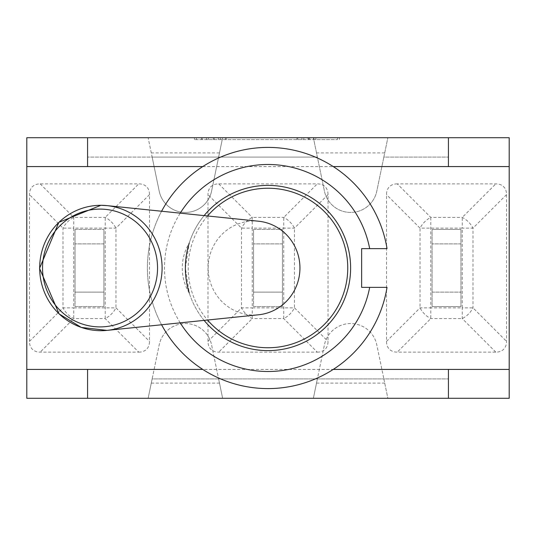 <?xml version="1.0" encoding="UTF-8"?>
<svg xmlns="http://www.w3.org/2000/svg" width="536" height="536" viewBox="0 0 536 536"><rect width="100%" height="100%" fill="white"/><g stroke="black" fill="none" stroke-linecap="round" stroke-linejoin="round"><path stroke-width="0.4" stroke-dasharray="2.68 2.01" d="M87.576 398.288L87.576 369.418L26.8 369.418L26.8 166.582L87.576 166.582L87.576 137.712L26.8 137.712L26.8 398.288L87.576 398.288L87.576 378.912L87.576 398.288L148.137 398.288L152.15 378.912L218.621 378.912L222.628 398.288L148.137 398.288L159.192 344.889A26.746 26.746 0 0 1 211.579 344.889L218.621 378.912L211.579 344.889A26.746 26.746 0 0 0 159.192 344.889L152.15 378.912L383.85 378.912L387.863 398.288L313.372 398.288L324.421 344.889A26.746 26.746 0 0 1 376.808 344.889L383.85 378.912L376.808 344.889A26.746 26.746 0 0 0 324.421 344.889L317.379 378.912L448.424 378.912L383.85 378.912L387.863 398.288L448.424 398.288L448.424 369.418L509.2 369.418L509.2 166.582L448.424 166.582L448.424 137.712L509.2 137.712L509.2 398.288L448.424 398.288M448.424 137.712L448.424 157.088L448.424 137.712L387.863 137.712L383.85 157.088L448.424 157.088L383.85 157.088L376.808 191.111A26.746 26.746 0 0 1 324.421 191.111L313.372 137.712L387.863 137.712L376.808 191.111A26.746 26.746 0 0 1 324.421 191.111L317.379 157.088L218.621 157.088L211.579 191.111A26.746 26.746 0 0 1 159.192 191.111L152.15 157.088L218.621 157.088L211.579 191.111A26.746 26.746 0 0 1 159.192 191.111L148.137 137.712L222.628 137.712L218.621 157.088L87.576 157.088L152.15 157.088L148.137 137.712L87.576 137.712L87.576 157.088L87.576 137.712M317.379 378.912L218.621 378.912L222.628 398.288L313.372 398.288L317.379 378.912M317.272 352.132A26.318 15.196 45 0 0 323.215 350.712A26.318 15.196 45 0 0 328.012 341.392L328.012 194.608A26.318 15.196 -45 0 0 323.215 185.289A26.318 15.196 -45 0 0 317.272 183.868L218.728 183.868A26.318 15.196 -135 0 0 212.785 185.289A26.318 15.196 -135 0 0 207.988 194.608L207.988 341.392A26.318 15.196 135 0 0 212.785 350.712A26.318 15.196 135 0 0 218.728 352.132L317.272 352.132L283.738 318.598L252.262 318.598A15.196 8.77 45 0 1 241.522 307.858L241.522 228.142A15.196 8.77 135 0 1 252.262 217.402L283.738 217.402A15.196 8.77 -135 0 1 294.478 228.142L294.478 307.858A15.196 8.77 -45 0 1 283.738 318.598L283.738 228.142L252.262 228.142L252.262 307.858L294.478 307.858L328.012 341.392M218.621 157.088L317.379 157.088L313.372 137.712L222.628 137.712L218.621 157.088M202.742 166.582L333.258 166.582A120.6 120.6 0 0 0 202.742 166.582A120.6 120.6 0 0 0 202.742 369.418L333.258 369.418A120.6 120.6 0 0 0 387.032 287.37M204.115 320.387A82.618 82.618 0 0 1 189.255 292.998A82.618 82.618 0 0 0 316.408 334.946A82.618 82.618 0 0 0 316.408 201.054A82.618 82.618 0 0 0 189.255 243.002A82.618 82.618 0 0 1 204.115 215.613M307.523 137.712L196.337 137.712L307.523 137.712L307.523 139.615L337.452 139.615L196.337 139.615L307.523 139.615M313.929 137.712L194.434 137.712L313.929 137.712L313.929 139.615L194.434 139.615L313.929 139.615M225.401 137.712L225.401 139.615M218.433 137.712L218.433 139.615M339.355 137.712L339.355 139.615M308.388 137.712L308.388 139.615M194.434 137.712L194.434 139.615M201.402 137.712L201.402 139.615M296.897 137.712L296.897 139.615M301.929 137.712L301.929 139.615M206.434 137.712L206.434 139.615M213.402 137.712L213.402 139.615M308.897 137.712L308.897 139.615M196.337 137.712L196.337 139.615M202.26 137.712L202.26 139.615M297.755 137.712L297.755 139.615M303.832 137.712L303.832 139.615M208.337 137.712L208.337 139.615M214.259 137.712L214.259 139.615M309.754 137.712L309.754 139.615M315.831 137.712L315.831 139.615M220.336 137.712L220.336 139.615M226.259 137.712L226.259 139.615M337.452 137.712L337.452 139.615M333.258 166.582A120.6 120.6 0 0 1 387.032 248.63M369.679 248.63L361.632 248.63L361.632 287.37L369.679 287.37M161.597 211.238A120.6 120.6 0 0 0 161.597 324.762M202.742 369.418A120.6 120.6 0 0 0 333.258 369.418M180.217 322.846A103.508 103.508 0 0 1 180.217 213.154M189.255 292.998A50.371 49.178 180 0 1 189.255 243.002L185.382 268L189.255 292.998M397.256 183.868A26.318 15.196 -135 0 0 386.51 194.608L386.51 341.392A26.318 15.196 135 0 0 397.256 352.132L495.8 352.132A26.318 15.196 45 0 0 506.54 341.392L506.54 194.608A26.318 15.196 -45 0 0 495.8 183.868L397.256 183.868L430.79 217.402L462.267 217.402A15.196 8.77 -135 0 1 473.007 228.142L473.007 307.858A15.196 8.77 -45 0 1 462.267 318.598L430.79 318.598A15.196 8.77 45 0 1 420.043 307.858L420.043 228.142A15.196 8.77 135 0 1 430.79 217.402L430.79 307.858L462.267 307.858L462.267 228.142L420.043 228.142L386.51 194.608M138.744 352.132A26.318 15.196 45 0 0 149.49 341.392L149.49 194.608A26.318 15.196 -45 0 0 138.744 183.868L40.2 183.868A26.318 15.196 -135 0 0 29.46 194.608L29.46 341.392A26.318 15.196 135 0 0 40.2 352.132L138.744 352.132L105.21 318.598L73.734 318.598A15.196 8.77 45 0 1 62.993 307.858L62.993 228.142A15.196 8.77 135 0 1 73.734 217.402L105.21 217.402A15.196 8.77 -135 0 1 115.957 228.142L115.957 307.858A15.196 8.77 -45 0 1 105.21 318.598L105.21 228.142L73.734 228.142L73.734 307.858L115.957 307.858L149.49 341.392M432.09 306.552L432.09 229.448L432.09 306.552L460.96 306.552L432.09 306.552M460.96 229.448L460.96 306.552L460.96 229.448L432.09 229.448L460.96 229.448M460.96 243.88L432.09 243.88L460.96 243.88M432.09 292.12L460.96 292.12L432.09 292.12M253.568 292.12L282.432 292.12L282.432 229.448L282.432 306.552L282.432 292.12L253.568 292.12L253.568 306.552L282.432 306.552L253.568 306.552L253.568 229.448L253.568 292.12M253.568 229.448L282.432 229.448L253.568 229.448M282.432 243.88L253.568 243.88L282.432 243.88M75.04 292.12L103.91 292.12L103.91 229.448L103.91 306.552L103.91 292.12L75.04 292.12L75.04 306.552L103.91 306.552L75.04 306.552L75.04 229.448L75.04 292.12M75.04 229.448L103.91 229.448L75.04 229.448M103.91 243.88L75.04 243.88L103.91 243.88M258.64 221.227A47.007 45.895 -90 0 0 254.051 220.993A47.007 45.895 -90 0 0 208.156 268A47.007 45.895 -90 0 0 254.051 315.007A47.007 45.895 -90 0 0 258.64 314.773M151.286 383.093L219.485 383.093M219.485 152.907L151.286 152.907M384.714 152.907L316.515 152.907M316.515 383.093L384.714 383.093M386.51 341.392L420.043 307.858L430.79 307.858L430.79 318.598L397.256 352.132M495.8 352.132L462.267 318.598L462.267 307.858L473.007 307.858L506.54 341.392M506.54 194.608L473.007 228.142L462.267 228.142L462.267 217.402L495.8 183.868M207.988 341.392L241.522 307.858L252.262 307.858L252.262 318.598L218.728 352.132M218.728 183.868L252.262 217.402L252.262 228.142L241.522 228.142L207.988 194.608M328.012 194.608L294.478 228.142L283.738 228.142L283.738 217.402L317.272 183.868M40.2 183.868L73.734 217.402L73.734 228.142L62.993 228.142L29.46 194.608M149.49 194.608L115.957 228.142L105.21 228.142L105.21 217.402L138.744 183.868M29.46 341.392L62.993 307.858L73.734 307.858L73.734 318.598L40.2 352.132M207.539 215.968A79.77 79.77 0 0 0 207.539 320.032"/><path stroke-width="0.8" d="M26.8 369.418L87.576 369.418L87.576 398.288L26.8 398.288L26.8 137.712L87.576 137.712L87.576 166.582L26.8 166.582M448.424 398.288L448.424 369.418L509.2 369.418L509.2 398.288L87.576 398.288M333.258 166.582L448.424 166.582L448.424 137.712L509.2 137.712L509.2 369.418M189.255 243.002A82.618 82.618 0 0 0 189.255 292.998M87.576 137.712L448.424 137.712M448.424 166.582L509.2 166.582M387.032 248.63L369.679 248.63L387.032 248.63A120.6 120.6 0 0 0 161.597 211.238M180.217 213.154A103.508 103.508 0 0 1 369.679 248.63L361.632 248.63L361.632 287.37L387.032 287.37L369.679 287.37A103.508 103.508 0 0 1 180.217 322.846M161.597 324.762A120.6 120.6 0 0 0 387.032 287.37M204.115 215.613A82.618 82.618 0 0 1 324.468 207.693A82.618 82.618 0 0 1 324.468 328.307A82.618 82.618 0 0 1 204.115 320.387M258.64 314.773A47.007 45.895 -90 0 0 299.946 268A47.007 45.895 -90 0 0 258.64 221.227L106.999 205.616A62.699 61.211 -90 0 0 100.882 205.301A62.699 61.211 -90 0 0 39.744 271.136A62.699 61.211 -90 0 0 106.999 330.384A62.699 61.211 -90 0 0 162.093 268A62.699 61.211 -90 0 0 106.999 205.616L100.862 205.301L58.833 222.353L39.557 268.348L59.121 313.922L81.338 327.436L106.999 330.384L258.64 314.773M333.258 369.418L448.424 369.418M87.576 369.418L202.742 369.418M87.576 166.582L202.742 166.582M100.038 209.1A58.9 57.506 90 0 1 149.839 297.453A58.9 57.506 90 0 1 50.237 297.453A58.9 57.506 90 0 1 100.038 209.1M207.539 320.032A79.77 79.77 0 0 0 340.501 234.741A79.77 79.77 0 0 0 207.539 215.968"/></g></svg>
